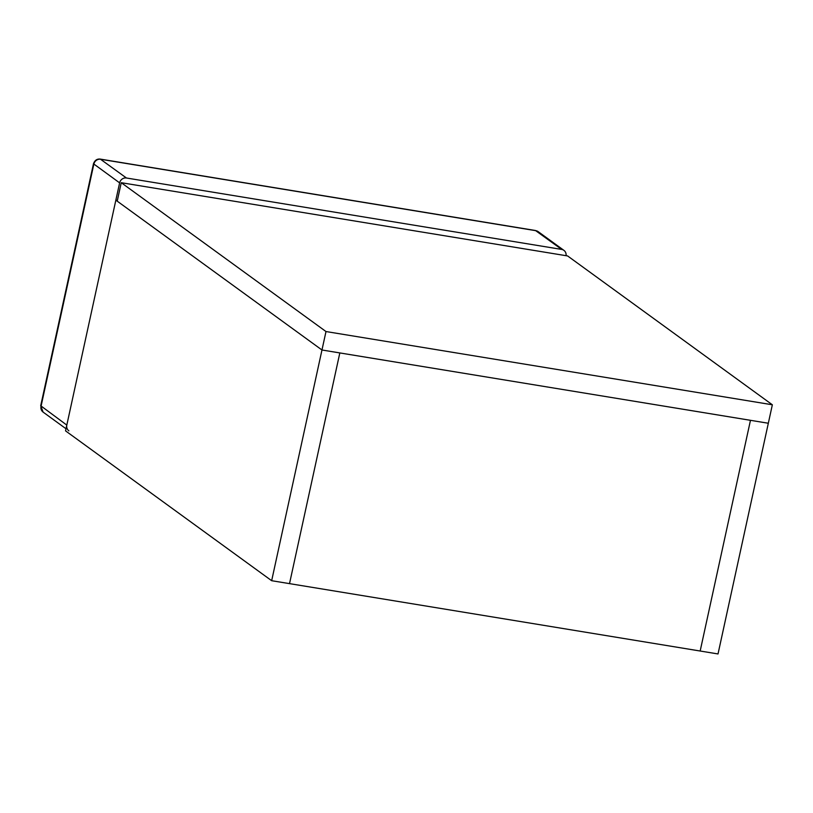<?xml version="1.0" encoding="UTF-8"?>
<svg xmlns="http://www.w3.org/2000/svg" width="813" height="813" viewBox="0 0 813 813"><rect width="100%" height="100%" fill="white"/><g stroke="black" fill="none" stroke-linecap="round" stroke-linejoin="round"><path stroke-width="1.22" d="M289.519 583.632L271.664 580.706L321.968 349.997L339.824 352.933L289.519 583.632L700.166 651.02L750.47 420.311L768.326 423.248L718.021 653.947L700.166 651.02L750.47 420.311L339.824 352.933L289.519 583.632M121.249 182.701L325.993 331.541L772.35 404.783L567.606 255.943L121.249 182.701L117.224 201.157L321.968 349.997L115.853 200.161L65.548 430.87L271.664 580.706M115.853 200.161L117.387 200.415M325.993 331.541L321.968 349.997L768.326 423.248L772.35 404.783M566.051 255.689A5.976 5.579 126 0 0 563.907 250.353L538.145 231.624A5.976 5.579 126 0 0 535.889 230.689L100.69 159.277A5.976 5.579 126 0 0 93.851 164.124L41.036 406.368A5.976 5.579 126 0 0 43.109 412.11L40.711 405.748L66.808 425.097L119.623 182.864L93.475 163.759C94.806 160.252 97.093 158.708 100.314 159.104L126.462 178.006L561.661 249.418L535.462 230.506L100.314 159.104M126.462 178.006A5.976 5.579 126 0 0 119.623 182.864M66.808 425.097A5.976 5.579 126 0 0 68.871 430.839M563.907 250.353A5.976 5.579 126 0 0 561.661 249.418M43.109 412.11L66.005 428.756M538.145 231.624L535.462 230.506M93.475 163.759L40.711 405.748"/></g></svg>
